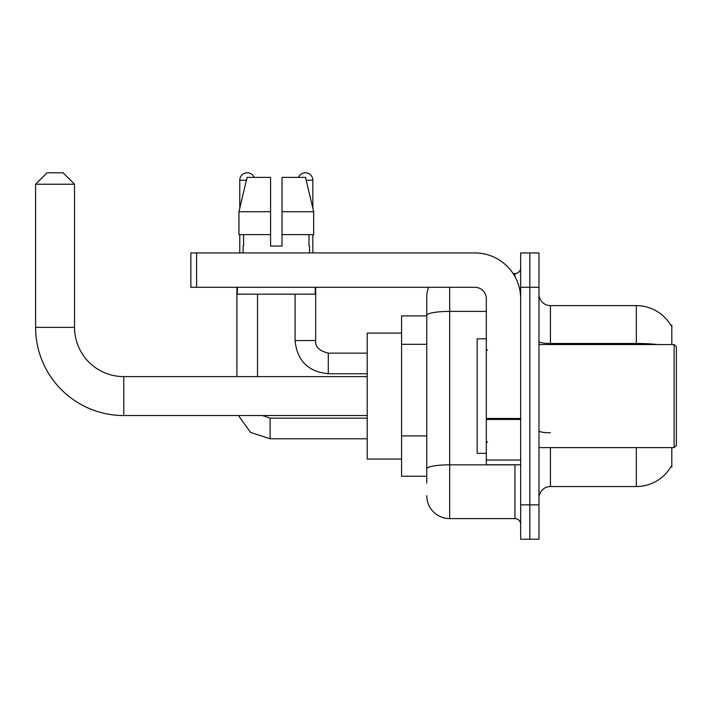 <?xml version="1.0" encoding="UTF-8"?>
<svg xmlns="http://www.w3.org/2000/svg" width="712" height="712" viewBox="0 0 712 712"><rect width="100%" height="100%" fill="white"/><g stroke="black" fill="none" stroke-linecap="round" stroke-linejoin="round"><path stroke-width="1.07" d="M671.817 344.546L671.817 325.081L670.775 325.224A40.077 40.077 0 0 0 636.323 305.617A40.077 40.077 0 0 1 670.695 325.081A40.077 40.077 0 0 0 636.323 305.617L550.438 305.617A11.454 11.454 0 0 1 538.984 294.163A11.454 11.454 0 0 0 550.438 305.617L550.438 344.546M671.817 447.608L671.817 467.072L670.9 466.734A40.077 40.077 0 0 1 636.323 486.545L550.438 486.545A11.454 11.454 0 0 0 538.984 497.991M426.764 483.11L426.764 315.38L426.764 315.923L401.577 315.923L401.577 476.239L426.764 476.239M529.826 504.861L529.826 539.215L538.984 539.215L538.984 504.861L529.826 504.861L529.826 539.215L520.668 539.215L520.668 504.861L529.826 504.861L529.826 287.292L529.826 504.861M520.668 504.861L520.668 252.938L529.826 252.938L529.826 287.292L529.826 252.938L538.984 252.938L538.984 504.861M449.673 287.292L449.673 518.603L514.936 518.603L514.936 464.785M513.112 273.55L514.936 273.55A5.723 5.723 0 0 0 520.668 267.828M426.764 337.435L426.764 296.459A22.9 22.9 0 0 1 428.677 287.292M426.764 472.804L426.764 442.784M486.314 311.402L449.673 311.402A22.9 3.978 180 0 0 426.764 315.38L426.764 296.459M520.668 524.335A5.723 5.723 0 0 0 514.936 518.603M449.673 518.603A22.9 22.9 0 0 1 426.764 495.703M282.023 246.067L270.578 246.067L282.023 246.067L270.578 246.067L282.023 246.067L282.023 177.368L305.519 177.368L313.654 211.713L313.654 234.622L282.023 234.622M298.515 177.368A7.44 7.44 0 0 1 312.826 180.225L312.826 208.233L313.654 211.713L282.023 211.713M270.578 211.713L270.578 234.622L238.947 234.622L238.947 211.713L247.082 177.368L270.578 177.368L270.578 211.713L238.947 211.713L239.775 208.233L239.775 180.225L246.405 180.225M367.223 415.541L123.772 415.541A88.172 88.172 0 0 1 35.6 327.369L35.6 184.239L47.054 172.785L63.083 172.785L74.537 184.239L35.6 184.239M123.772 415.541L123.772 376.612A49.244 49.244 0 0 1 74.537 327.369L74.537 184.239M401.577 333.1L367.223 333.1L367.223 459.062L401.577 459.062M239.775 180.225A7.44 7.44 0 0 1 254.086 177.368M257.522 376.612L257.522 294.163M236.909 376.612L236.909 287.292M239.775 234.622L239.775 252.938M295.079 294.163L295.079 340.541L315.692 340.541L315.692 287.292M312.826 234.622L312.826 252.938M520.668 464.785L486.314 464.785L486.314 418.478L520.668 418.478M520.668 298.746A45.808 45.808 0 0 0 474.859 252.938L196.601 252.938L196.601 287.292L474.859 287.292A11.454 11.454 0 0 1 486.314 298.746L486.314 418.478M196.601 287.292L190.878 287.292L190.878 252.938L196.601 252.938M243.095 246.067L243.593 246.067L243.095 246.067L243.095 252.938M309.506 246.067L309.008 246.067L309.506 246.067L309.506 252.938M309.008 234.622L309.008 246.067M270.578 234.622L270.578 246.067M243.593 246.067L243.593 234.622M237.363 287.292L237.363 294.163L315.238 294.163L315.238 287.292M313.654 234.622L313.654 211.713L305.519 177.368M247.082 177.368L238.947 211.713M674.113 344.546L676.4 346.842L676.4 445.32L674.113 447.608L674.113 344.546L538.984 344.546M486.314 338.823L477.156 338.823L477.156 453.33L486.314 453.33M426.764 344.305L401.577 344.305M426.764 435.913L401.577 435.913M550.438 447.608L550.438 486.545M636.323 486.545L636.323 447.608M670.775 325.224A40.077 40.077 0 0 0 636.323 305.617L636.323 343.469L550.438 343.469A11.454 1.985 0 0 1 538.984 341.475M657.79 344.546A40.077 6.96 180 0 0 636.323 343.469L636.323 344.546M538.984 287.292L520.668 287.292M550.438 432.78A11.454 1.985 -0 0 1 538.984 430.796M516.93 464.785A5.723 0.997 0 0 1 514.936 464.847L449.673 464.847A22.9 3.978 180 0 0 426.764 468.825M514.936 276.567L514.936 273.55M35.6 327.369L74.537 327.369M367.223 438.788L270.115 438.788L250.544 432.407L238.44 415.541L250.544 432.407L270.115 438.788L250.544 432.407L238.44 415.541L250.544 432.407L270.115 438.788L250.544 432.407L238.44 415.541L250.544 432.407L270.115 438.788L270.115 418.202M367.223 373.747L328.285 373.747C308.145 371.762 297.073 360.69 295.079 340.541C297.073 360.69 308.145 371.762 328.285 373.747C308.145 371.762 297.073 360.69 295.079 340.541C297.073 360.69 308.145 371.762 328.285 373.747C308.145 371.762 297.073 360.69 295.079 340.541C297.073 360.69 308.145 371.762 328.285 373.747C308.145 371.762 297.073 360.69 295.079 340.541C297.073 360.69 308.145 371.762 328.285 373.747L328.285 353.161C319.198 350.847 314.998 346.646 315.692 340.541C314.998 346.646 319.198 350.847 328.285 353.134C319.198 350.847 314.998 346.646 315.692 340.541C314.998 346.646 319.198 350.847 328.285 353.134C319.198 350.847 314.998 346.646 315.692 340.541C314.998 346.646 319.198 350.847 328.285 353.134C319.198 350.847 314.998 346.646 315.692 340.541C314.998 346.646 319.198 350.847 328.285 353.134L367.223 353.134M306.196 180.225L312.826 180.225M520.668 419.475L486.314 419.475M486.314 460.05L520.668 460.05M367.223 376.612L123.772 376.612M262.408 415.541L270.115 418.175L262.408 415.541L270.115 418.175L262.408 415.541L270.115 418.175L262.408 415.541L270.115 418.175L367.223 418.175M238.44 415.541L250.544 432.407L270.115 438.788M538.984 447.608L674.113 447.608M487.462 350.277L486.314 349.129M487.462 441.885L486.314 443.024"/></g></svg>
